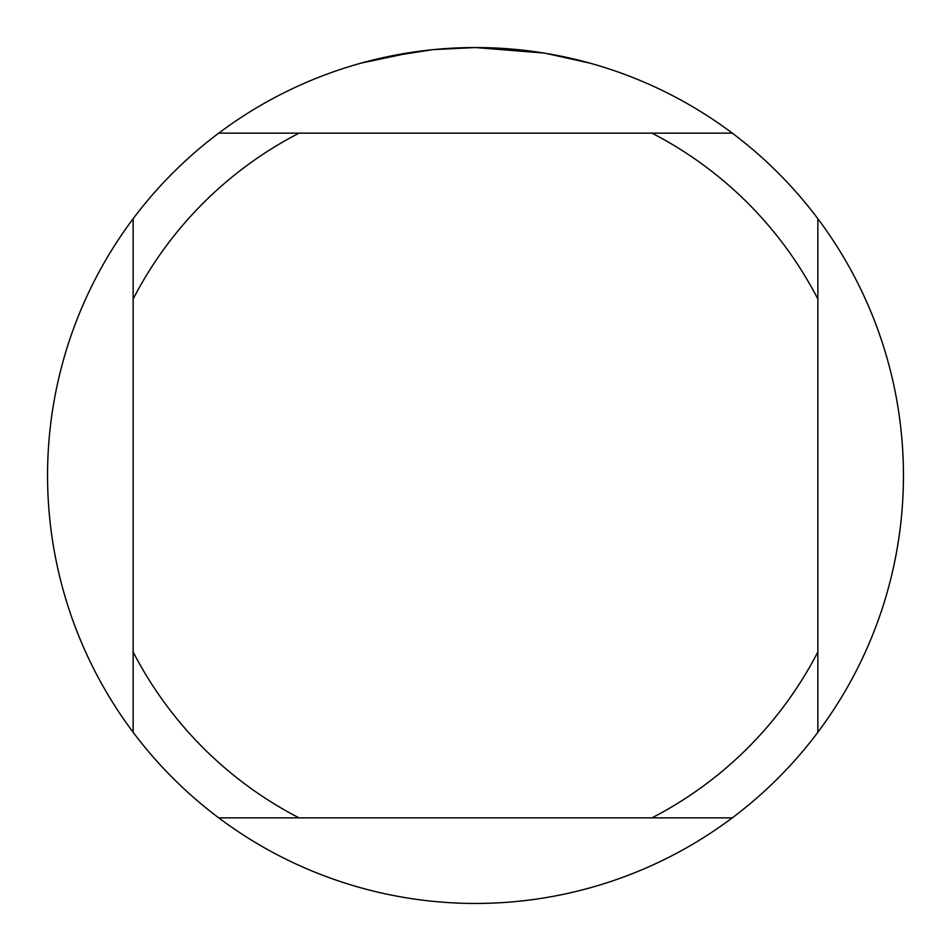 <?xml version="1.0" encoding="UTF-8"?>
<svg xmlns="http://www.w3.org/2000/svg" width="951" height="951" viewBox="0 0 951 951"><rect width="100%" height="100%" fill="white"/><g stroke="black" fill="none" stroke-linecap="round" stroke-linejoin="round"><path stroke-width="1.43" d="M483.215 47.621L488.529 47.752M522.919 50.189L524.548 50.367M543.924 53.054L475.5 47.55A427.95 427.95 0 0 1 732.27 817.86A427.95 427.95 0 0 1 133.14 218.73L133.14 732.27M467.714 47.621L484.535 47.645M492.107 47.871L500.333 48.275M545.743 53.351L589.953 63.135M432.063 49.761L386.902 56.822M447.267 48.477L449.395 48.346M361.059 63.135L413.935 52.008M417.525 51.497L427.368 50.272M437.959 49.202L444.093 48.703M445.65 48.596L448.052 48.43M451.713 48.216L458.144 47.907M732.27 133.14L218.73 133.14A427.95 427.95 0 0 1 475.5 47.55L433.87 49.583M218.73 817.86L299.054 817.86A385.155 385.155 0 0 1 133.14 651.946M299.054 817.86L732.27 817.86M817.86 732.27L817.86 651.946A385.155 385.155 0 0 1 651.946 817.86M817.86 651.946L817.86 218.73M651.946 133.14A385.155 385.155 0 0 1 817.86 299.054M133.14 299.054A385.155 385.155 0 0 1 299.054 133.14M133.14 218.73A427.95 427.95 0 0 1 218.73 133.14M840.743 252.49L843.799 257.566M860.12 287.868L862.652 293.158M876.014 324.731L878.035 330.223M888.389 362.961L889.886 368.631M897.138 402.297L898.113 408.098M58.689 378.522L59.283 375.99M67.866 345.213L69.637 339.792M81.857 307.625L84.235 302.145M99.736 270.69L102.613 265.507M120.694 236.228L123.999 231.39M599.915 884.965L597.43 885.714M566.475 893.667L560.9 894.843M526.937 900.347L520.993 901.025M486.009 903.319L480.089 903.426M445.686 902.416L439.837 901.964M405.815 897.732L400.038 896.745M366.527 889.34L360.857 887.806M328.083 877.262L322.567 875.193"/></g></svg>
